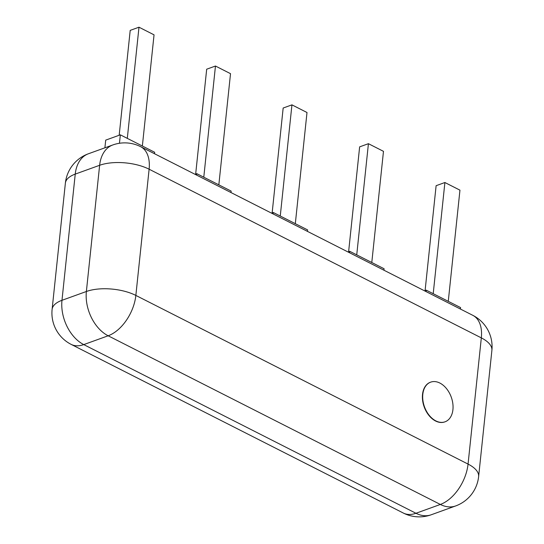 <?xml version="1.0" encoding="UTF-8"?>
<svg xmlns="http://www.w3.org/2000/svg" width="544" height="544" viewBox="0 0 544 544"><rect width="100%" height="100%" fill="white"/><g stroke="black" fill="none" stroke-linecap="round" stroke-linejoin="round"><path stroke-width="0.82" d="M422.81 394.332A21.087 14.232 70.1 0 0 429.223 415.33A21.087 14.232 70.1 0 0 445.033 421.811A21.087 14.232 70.1 0 0 451.255 397.134A21.087 14.232 70.1 0 0 430.698 382.14A21.087 14.232 70.1 0 0 422.81 394.332M430.549 382.194A21.087 14.232 70.1 0 0 430.406 382.242A21.087 14.232 70.1 0 0 422.518 394.434A21.087 14.232 70.1 0 0 428.93 415.432A21.087 14.232 70.1 0 0 444.74 421.913A21.087 14.232 70.1 0 0 444.89 421.858M460.421 309.046L460.578 307.584L426.251 290.156L426.102 291.618M426.251 290.156L424.483 290.795M154.516 153.728L154.666 152.266L120.346 134.837L105.706 140.128L104.904 147.812M120.346 134.837L119.456 143.269M383.948 270.218L384.098 268.756L349.778 251.328L349.622 252.79M349.778 251.328L348.004 251.967M273.142 213.962L273.299 212.5L307.625 229.922L307.469 231.384M273.299 212.5L271.524 213.139M230.989 192.556L231.146 191.094L196.819 173.665L195.051 174.304M196.819 173.665L196.67 175.127M448.27 301.335L459.952 190.162L444.897 182.519L433.214 293.692M444.897 182.519L436.118 185.694L425.095 290.578M142.358 146.016L154.047 34.843L138.992 27.2L127.303 138.373M138.992 27.2L130.206 30.376L119.184 135.259M371.79 262.507L383.479 151.334L368.424 143.691L356.735 254.864M368.424 143.691L359.638 146.86L348.616 251.743M295.317 223.672L307 112.506L291.944 104.856L280.262 216.029M291.944 104.856L283.166 108.032L272.143 212.915M218.838 184.844L230.52 73.671L215.465 66.028L203.782 177.201M215.465 66.028L206.686 69.204L195.663 174.087M431.222 514.774L455.614 505.961A35.149 23.725 -109.9 0 1 440.348 504.451L108.147 335.784L83.756 344.597L415.956 513.271A35.149 21.066 -63.1 0 1 403.362 513.06A35.149 35.149 0 0 0 431.222 514.774A35.149 23.725 -109.9 0 1 415.956 513.271L440.348 504.451A35.149 21.066 -63.1 0 0 468.058 464.086L135.85 295.419L149.117 169.211A35.149 15.13 -174 0 0 99.634 165.288L75.242 174.1L61.975 300.308L86.374 291.496L99.634 165.288A35.149 23.725 70.1 0 1 112.778 144.969L88.386 153.782A35.149 35.149 0 0 0 65.375 183.165A35.149 15.13 6 0 1 75.242 174.1A35.149 23.725 -109.9 0 1 88.386 153.782M455.614 505.961A35.149 35.149 0 0 0 478.625 476.578A35.149 15.13 -174 0 0 468.058 464.086L481.324 337.878L149.117 169.211A35.149 21.066 -63.1 0 0 140.638 146.683A35.149 35.149 0 0 0 112.778 144.969M135.85 295.419A35.149 21.066 116.9 0 1 108.147 335.784A35.149 23.725 70.1 0 1 86.374 291.496A35.149 15.13 6 0 1 135.85 295.419M478.625 476.578L491.892 350.37A35.149 15.13 -174 0 0 481.324 337.878A35.149 21.066 116.9 0 0 472.845 315.35L140.638 146.683M83.756 344.597A35.149 23.725 -109.9 0 1 61.975 300.308A35.149 15.13 6 0 0 52.108 309.373A35.149 35.149 0 0 0 71.155 344.386A35.149 21.066 116.9 0 0 83.756 344.597M491.892 350.37A35.149 35.149 0 0 0 472.845 315.35M403.362 513.06L71.155 344.386M65.375 183.165L52.108 309.373"/></g></svg>
